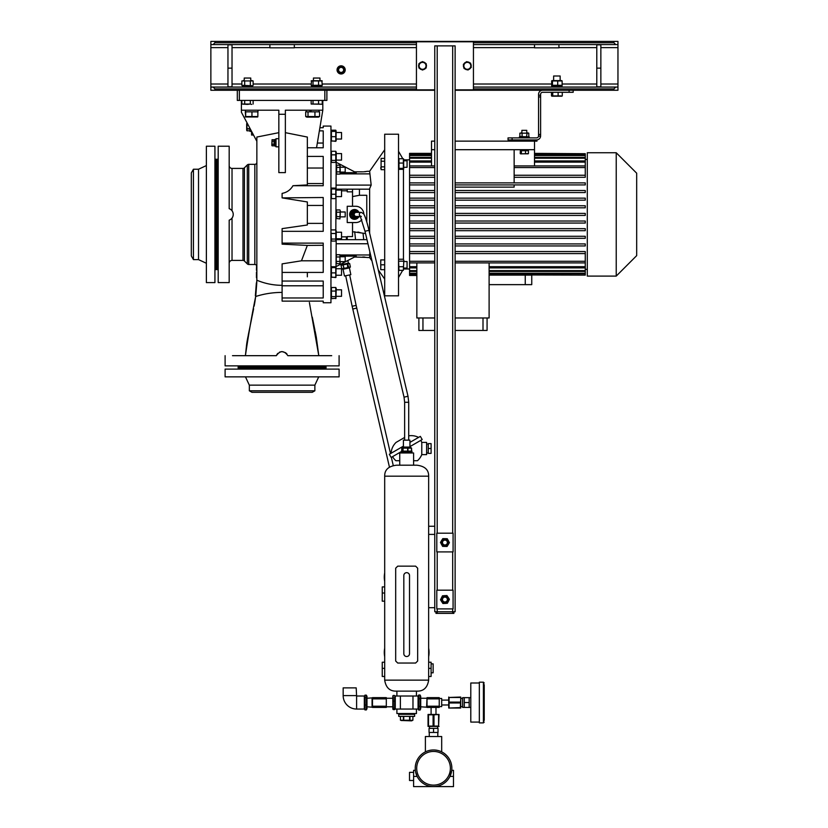 <?xml version="1.0" encoding="UTF-8"?>
<svg xmlns="http://www.w3.org/2000/svg" width="828" height="828" viewBox="0 0 828 828"><rect width="100%" height="100%" fill="white"/><g stroke="black" fill="none" stroke-linecap="round" stroke-linejoin="round"><path stroke-width="1.24" d="M420.096 710.051L418.689 710.051L418.068 708.716L418.068 696.348L418.689 695.013L420.096 695.013L420.096 710.051L420.717 708.716L420.717 696.348L420.096 695.013M418.689 710.051L418.689 706.294L420.096 706.294M418.689 706.294L418.689 698.77L420.096 698.77M418.689 698.77L418.689 695.013M394.656 696.772L394.656 709.596L393.248 709.596L393.248 696.772M393.248 709.596L393.248 708.292L394.656 708.292L394.656 709.596M392.824 695.924L392.824 709.151M394.656 695.468L393.248 695.468M394.656 701.223L393.248 701.223M364.33 708.716L364.951 709.917L364.951 705.001L366.359 705.001L366.359 709.917L366.98 708.716L366.98 696.348L366.359 695.147L366.359 705.001M364.951 709.917L366.359 709.917M364.951 705.001L364.951 697.611L366.359 697.611M364.951 697.611L364.951 695.147L366.359 695.147M364.33 696.348L364.951 695.147M356.599 696.017L356.195 687.882L343.165 687.882L343.165 695.613A13.434 13.434 0 0 0 356.599 709.047L364.33 709.047L364.33 696.017L356.599 696.017L356.599 709.047M398.734 713.529L398.734 714.336L414.611 714.336L414.611 716.375L398.734 716.375L398.734 714.336L414.611 714.336L414.611 713.529M408.225 720.463L412.893 720.225L412.903 716.375L412.903 720.225L411.557 720.857L401.145 720.474M401.311 720.505L401.911 720.567M406.672 720.567L407.852 720.505M409.964 716.375L409.964 720.225L411.433 720.567M409.601 716.375L409.601 720.225L403.743 720.225L403.743 716.375M400.441 720.225L400.452 716.375L400.441 720.225L403.743 720.225M403.381 716.375L403.381 720.225M431.098 663.859L433.137 663.859L433.137 672.812L431.098 672.812M384.689 656.707A22.387 22.387 0 0 1 384.689 648.21M428.656 648.21A22.387 22.387 0 0 1 428.656 656.707M428.656 662.234L431.098 662.234L431.098 676.476L428.656 676.476M409.518 653.375L409.518 575.522A2.846 2.846 0 0 0 406.672 572.665A2.846 2.846 0 0 0 403.826 575.522L403.826 653.685A2.846 2.846 0 0 0 406.672 656.532A2.846 2.846 0 0 0 409.518 653.685M384.689 662.234L382.246 662.234L382.246 676.476L384.689 676.476M384.689 581.401A22.387 22.387 0 0 1 384.689 572.893M384.689 586.917L382.246 586.917L382.246 601.169L384.689 601.169M413.596 780.493L409.518 780.493L409.518 772.348L413.596 772.348M415.335 770.319L413.596 770.319L413.596 776.426L417.126 776.426L415.646 772.193M453.485 776.426L449.956 776.426L451.746 770.319L453.485 770.319L453.485 786.6L433.541 786.6A18.319 18.319 0 0 1 415.221 768.28A18.319 18.319 0 0 1 433.541 749.961A18.319 18.319 0 0 1 451.86 768.28A18.319 18.319 0 0 1 433.541 786.6L413.596 786.6L413.596 776.426M433.541 785.12A16.839 16.839 0 0 0 450.38 768.28A16.839 16.839 0 0 0 433.541 751.441A16.839 16.839 0 0 0 416.701 768.28A16.839 16.839 0 0 0 433.541 785.12M441.686 751.865L441.686 736.527L425.395 736.527L425.395 751.865L426.027 751.576M435.176 750.033L436.708 750.24M438.084 750.53L439.285 750.882M433.541 749.961C444.046 752.01 444.046 752.01 433.541 749.961C423.036 752.01 423.036 752.01 433.541 749.961M433.541 732.459L438.022 732.459L438.022 728.381L433.541 728.381L433.541 732.459L429.059 732.459L429.059 728.381L433.541 728.381M484.225 684.621L484.225 720.443M464.28 697.652L462.645 697.652L462.645 707.422L464.28 707.422L464.28 697.652L469.165 697.652L469.165 707.422L464.28 707.422M479.34 682.996L470.79 682.996L470.79 722.078L479.34 722.078M483.407 682.179L479.34 682.179L479.34 722.885L483.407 722.885L483.407 682.179L484.225 682.996M464.28 702.537L469.165 702.537M396.094 442.39L404.633 437.453L396.094 442.39A16.281 16.281 0 0 0 391.095 453.258M408.711 435.828A16.281 16.281 0 0 1 418.585 437.391M409.932 442.39L420.355 436.377L422.187 439.544L409.932 446.623M403.412 446.147L389.326 454.282L391.158 457.46L401.383 451.56M428.252 452.978L426.617 452.978M428.252 444.025L426.617 444.025M420.779 440.361A16.281 16.281 0 0 1 421.773 442.4L426.617 442.4L426.617 454.613L421.773 454.613A16.281 16.281 0 0 1 417.447 460.72L413.596 460.72M392.565 456.642A16.281 16.281 0 0 0 395.898 460.72L399.748 460.72M421.773 442.4L421.773 454.613M431.098 448.507L431.098 453.392L428.252 453.392L428.252 443.622L431.098 443.622L431.098 448.507L428.252 448.507M358.069 217.474A4.678 4.657 -90 0 1 350.089 215.766A4.678 4.657 -90 0 1 358.348 211.72M354.539 219.099L354.477 219.099A4.678 4.657 -90 0 1 351.91 210.519A4.678 4.657 -90 0 1 354.508 209.732L354.539 209.732M411.961 452.978L411.961 452.367L401.383 452.367L401.383 451.146L411.961 451.146L411.961 452.367L401.383 452.367L401.383 452.978M249.942 128.319L249.942 131.373L251.36 131.373M248.069 124.8L246.982 124.8L246.682 123.631L246.682 130.151L246.982 130.803L249.942 130.803M249.942 130.793L246.982 130.803M249.942 128.713L246.982 128.713L246.982 130.793L246.982 128.982L249.942 128.982M246.982 128.713L246.982 125.08L248.214 125.08M247.106 122.989L246.982 125.08M246.775 126.922L246.806 127.564M251.567 131.569L251.36 130.99M216.967 269.576L216.967 159.255L216.149 159.255L216.149 269.576L216.967 269.576M214.928 160.891L214.928 160.228L214.928 160.891M214.928 175.898L214.928 174.077M214.928 201.225L214.928 198.741M214.928 230.091L214.928 227.607M214.928 254.755L214.928 252.933M214.928 268.614L214.928 267.941L214.928 268.614M193.431 259.609L193.431 169.233L191.32 172.897L191.32 255.945L193.431 259.609L198.523 259.609L206.379 263.273M193.431 169.233L198.523 169.233L198.523 259.609M198.523 169.233L206.379 165.569M206.379 146.225L206.379 282.607L214.928 282.607L214.928 146.225L206.379 146.225M216.149 159.866L214.928 158.645M216.149 268.965L214.928 270.187M326.066 367.083L238.133 367.083L238.133 367.891L326.066 367.891L326.066 367.083M314.868 390.795L249.331 390.795L251.971 392.317L312.228 392.317L314.868 390.795L314.868 385.144L318.739 376.854M249.331 390.795L249.331 385.144L314.868 385.144M282.1 376.854L339.097 376.854L339.097 369.112L225.102 369.112L225.102 376.854L282.1 376.854M408.711 440.154L408.711 402.284L408.007 396.25L368.967 230.329C367.052 222.204 365.314 216.75 363.74 213.966L361.35 212.382L356.247 212.382A2.039 2.029 -90 0 0 354.218 214.421A2.039 2.029 -90 0 0 356.247 216.45L360.48 216.45M404.633 440.154L404.633 402.284L408.711 402.284M404.633 402.284L404.043 397.181L365.003 231.26L368.967 230.329M403.412 447.079L409.932 447.079L409.932 440.154L403.412 440.154L403.412 447.079L402.077 447.844M410.502 448.134L401.766 448.134L401.766 451.146M402.843 451.146L402.843 448.134L401.766 448.134M403.039 448.134L403.039 451.146M407.655 451.146L407.655 448.134M411.485 451.146L411.485 448.134M407.945 448.134L407.945 451.146M411.578 448.134L411.578 451.146M413.596 465.191L413.596 452.978L399.748 452.978L399.748 465.191M434.762 534.402L428.645 534.402L428.656 476.183C428.78 469.828 424.836 466.164 416.846 465.191L396.498 465.191C388.508 466.164 384.565 469.828 384.689 476.183L384.689 680.14C385.9 687.695 389.833 691.359 396.498 691.132L416.846 691.132C423.512 691.359 427.445 687.695 428.656 680.14L384.689 680.14M434.762 607.68L428.645 607.68L428.656 680.14M455.121 89.848L473.44 89.848L473.44 41.804L416.443 41.804L416.443 89.848L434.762 89.848M467.292 69.738A3.912 3.912 0 0 1 464.756 68.765M470.697 67.813A3.912 3.912 0 0 1 468.586 69.531L470.697 67.813M463.928 67.751A3.912 3.912 0 0 1 463.494 65.06M463.959 63.839A3.912 3.912 0 0 1 466.071 62.121M467.365 61.914A3.912 3.912 0 0 1 469.911 62.887L467.365 61.914M421.897 69.676A3.912 3.912 0 0 1 419.537 68.32M425.561 68.32A3.912 3.912 0 0 1 423.201 69.676M418.885 67.182A3.912 3.912 0 0 1 418.885 64.47M419.537 63.332A3.912 3.912 0 0 1 421.897 61.976M423.201 61.976A3.912 3.912 0 0 1 425.561 63.332L423.201 61.976M453.899 611.747L453.899 613.382L452.678 613.382L452.678 611.747L455.121 611.747L455.121 45.882L434.762 45.882L434.762 611.747L437.205 611.747L437.205 613.382L435.983 613.382L435.983 611.747M442.928 603.519L447.389 603.27L449.397 599.286L446.954 595.549L442.494 595.798L440.486 599.782L442.928 603.519M448.61 599.327A3.674 3.674 0 0 1 445.143 603.208A3.674 3.674 0 0 1 441.272 599.741A3.674 3.674 0 0 1 444.739 595.87A3.674 3.674 0 0 1 448.61 599.327M445.298 597.123A2.443 2.443 0 0 0 442.525 599.172A2.443 2.443 0 0 0 444.574 601.956A2.443 2.443 0 0 0 447.358 599.896A2.443 2.443 0 0 0 445.298 597.123M441.396 601.18A3.912 3.912 0 0 0 442.007 602.122M444.595 603.426A3.912 3.912 0 0 0 445.712 603.364M448.134 601.78A3.912 3.912 0 0 0 448.641 600.776M448.486 597.888A3.912 3.912 0 0 0 447.865 596.947M445.288 595.642A3.912 3.912 0 0 0 444.16 595.705M436.801 608.901L436.801 590.178L453.082 590.178L453.082 608.901L436.801 608.901M452.678 608.901L452.678 611.747L437.205 611.747L437.205 608.901M452.678 613.382L437.205 613.382M453.082 551.903L436.801 551.903L436.801 533.18L453.082 533.18L453.082 551.903M441.935 540.042A3.912 3.912 0 0 0 441.345 541.005M441.272 543.892A3.912 3.912 0 0 0 441.81 544.886M444.284 546.397A3.912 3.912 0 0 0 445.402 546.418M447.948 545.041A3.912 3.912 0 0 0 448.528 544.079M444.595 538.645L444.595 538.666A3.912 3.912 0 0 1 445.599 538.686M448.61 541.191A3.912 3.912 0 0 0 448.072 540.198M366.98 698.263L372.476 697.859M366.98 706.801L372.476 707.205M372.476 698.873L372.476 707.422L386.314 707.422L386.314 698.873L372.476 698.873L372.476 697.652L386.314 697.652L386.314 698.873M372.476 706.201L386.314 706.201M386.314 697.859L386.314 707.205M386.728 698.263L392.627 698.263M386.728 706.801L392.627 706.801M428.045 726.435L439.037 726.435M438.592 726.084L439.037 714.46L433.986 714.812L433.986 726.084L438.592 726.084L438.592 714.812M439.037 714.46L428.045 714.46L428.045 726.084L433.986 726.084M433.096 726.084L433.096 714.812L428.49 714.812L428.49 726.084L429.401 726.301M433.096 714.812L433.986 714.812M437.463 714.554L438.529 714.792M435.983 714.336L435.983 707.422L431.098 707.422L431.098 714.336M439.244 706.201L439.244 707.422L427.031 707.422L427.031 706.201L439.244 706.201L439.244 698.873L427.031 698.873L427.031 706.201M427.031 698.873L427.031 697.652L439.244 697.652L439.244 698.873M420.717 706.801L427.031 707.205M426.617 706.801L427.031 697.859M426.617 698.263L420.717 698.263M439.244 706.605L441.686 706.605L441.686 698.459L439.244 698.459M448.6 700.095L441.686 700.095M448.6 704.98L441.686 704.98M412.975 696.017L418.068 696.017L418.068 709.047L412.975 709.047L412.975 696.017L395.277 696.017L395.277 709.047L400.369 709.047L400.369 696.017M416.443 691.132L416.443 696.017M396.902 691.132L396.902 696.017M412.975 709.047L400.369 709.047M416.443 709.047L416.443 713.529L396.902 713.529L396.902 709.047M428.645 607.68L428.645 534.402M415.625 663.042L417.664 661.013L417.664 568.194L415.625 566.155L397.719 566.155L395.68 568.194L395.68 661.013L397.719 663.042L415.625 663.042M440.475 542.433L442.607 546.356L447.079 546.47L449.407 542.65L447.265 538.728L442.804 538.624L440.475 542.433M443.021 545.673A3.674 3.674 0 0 1 441.81 540.622A3.674 3.674 0 0 1 446.861 539.411A3.674 3.674 0 0 1 448.072 544.462A3.674 3.674 0 0 1 443.021 545.673M445.723 540.229A2.443 2.443 0 0 0 442.628 541.76A2.443 2.443 0 0 0 444.16 544.855A2.443 2.443 0 0 0 447.255 543.323A2.443 2.443 0 0 0 445.723 540.229M352.531 206.275L352.531 191.848L347.232 191.848L347.232 189.177M347.232 190.802L341.54 190.802M341.54 236.86L346.425 236.86L346.425 239.654M347.232 238.029L346.425 238.029M347.232 239.654L347.232 236.58L352.531 236.58L352.531 222.556M216.967 268.965L218.188 270.187M218.188 268.614L218.188 267.941L218.188 268.614M218.188 254.755L218.188 252.933M218.188 230.091L218.188 227.607M218.188 201.225L218.188 198.741M218.188 175.898L218.188 174.077M218.188 160.891L218.188 160.228L218.188 160.891M216.967 159.866L218.188 158.645M229.18 276.894L229.18 282.607L218.188 282.607L218.188 146.225L229.18 146.225L229.18 151.938M229.18 282.607L229.18 220.176C231.747 219.12 233.103 217.195 233.248 214.421C233.103 211.637 231.747 209.722 229.18 208.656L229.18 146.225M232.575 211.637L232.916 212.444M233.175 213.458L233.248 214.421M231.861 210.54L231.178 209.836M232.026 218.085L232.026 260.416L242.987 260.416L242.987 168.415L232.026 168.415A2.846 2.846 0 0 1 229.18 165.569L229.18 160.891M233.175 215.373L232.947 216.315M232.523 217.309L232.078 218.012M229.18 267.941L229.18 263.273A2.846 2.846 0 0 1 232.026 260.416M242.987 260.416A2.039 2.039 0 0 1 244.426 261.017L247.303 263.894A2.039 2.039 0 0 0 248.742 264.494L254.827 264.494L254.827 164.348L248.742 164.348L248.742 264.494M242.987 168.415A2.039 2.039 0 0 0 244.426 167.815L247.303 164.938A2.039 2.039 0 0 1 248.742 164.348M256.856 266.523A2.039 2.039 0 0 0 254.827 264.494M256.856 164.865L256.856 162.309A2.039 2.039 0 0 1 254.827 164.348M256.856 255.914L256.856 255.127M256.856 270.29L256.856 272.174M256.763 283.197L255.769 295.834M256.856 137.127L256.846 280.123L255.686 296.507C252.24 313.025 248.814 332.752 245.398 355.678L246.703 343.786M246.785 343.237L247.324 340.018M247.355 339.853L247.996 336.489M248.183 335.537L251.971 316.907M252.105 316.224L253.616 308.792M254.144 306.132L254.765 302.717M254.786 302.603L255.8 295.627M256.763 283.321L256.856 277.245M256.856 141.309L241.393 112.235L241.393 100.426M251.567 131.373L251.567 135.036L253.513 135.036M256.452 272.174L256.846 279.502M256.587 265.509L256.452 270.27M256.452 277.597L256.452 272.95M255.366 295.834L256.369 282.886M326.884 90.252L326.884 100.426L324.845 100.426L324.845 90.252M239.354 90.252L239.354 100.426L324.845 100.426M239.354 100.426L237.315 100.426L237.315 90.252M322.806 100.426L322.806 110.196L285.36 110.196L285.36 114.274L278.839 114.274L278.839 110.196L241.393 110.196M257.974 110.196L257.974 111.832L245.668 111.832L245.668 116.541L245.274 111.832M245.668 111.832L245.15 110.196M322.806 110.196L316.544 147.788M308.016 111.832L305.708 111.832L305.708 116.541L308.016 116.541L308.016 111.832L310.769 111.832L311.349 110.196M310.252 110.196L309.713 111.832M305.708 116.541L306.826 117.121L318.428 117.121L319.556 116.541L319.556 111.832L310.769 111.832M310.459 111.832L310.997 110.196M285.36 132.666L307.343 137.055L307.343 184.923L292.967 185.71C290.504 189.922 286.881 192.479 282.1 193.39L282.1 197.882L307.343 201.96L307.343 224.988L282.1 228.631L282.1 244.146L307.343 245.409L323.22 245.274M256.856 137.055L278.839 132.666M278.839 114.274L278.839 172.617L285.36 172.617L285.36 114.274M278.839 146.835L275.993 146.835L275.993 138.7L278.839 138.7M278.839 137.065L278.839 132.791M278.839 131.849L278.839 130.627M278.839 129.675L278.839 128.454M275.993 146.028L274.689 146.028L274.689 139.508L275.993 139.508M274.037 140.284L274.689 140.284M274.037 145.252L274.689 145.252M274.037 144.3L272.05 144.3L271.801 145.283L272.05 139.715L274.037 139.715L274.037 145.821L272.05 145.821L272.05 139.715L272.05 141.236L274.037 141.236M331.707 355.678L287.854 355.678C284.014 350.358 280.185 350.358 276.345 355.678L232.492 355.678M276.728 354.819L276.345 355.678L264.939 355.678M258.926 355.678L241.445 355.678M309.382 302.468L318.79 355.678L322.754 355.678M225.102 355.678L225.102 365.862L339.097 365.862L339.097 355.678M282.131 351.61L285.619 352.728M286.353 353.339L286.974 354.032M277.225 354.032L277.856 353.328M279.398 352.242L280.247 351.9M281.168 351.683L282.1 351.61M325.249 367.083L326.47 365.862M238.95 367.083L237.729 365.862M323.22 260.799L301.475 260.799L282.1 263.873L282.1 301.123L323.22 301.123L323.22 302.758L330.952 302.758L330.952 126.073L323.22 126.073L323.22 127.709L320.084 127.709M282.1 231.333L323.22 231.333L323.22 197.509L282.1 197.882M282.1 272.422L323.22 272.422L323.22 243.121L282.1 243.121M282.1 297.966L323.22 297.966L323.22 281.054L282.1 281.054M335.775 160.404L335.775 162.412L331.417 162.412L331.417 160.404L335.775 160.404L335.775 151.276L336.24 152.207L335.775 241.062L331.417 241.062L330.952 240.13M331.417 241.062L330.952 230.846M331.417 162.412L330.952 161.491M331.417 160.404L331.417 151.276L330.952 152.207M336.054 140.801L335.775 141.34L331.148 140.801M331.417 140.149L331.417 130.503L335.775 130.503L335.775 141.039L331.417 141.039M331.417 197.726L331.417 188.07L335.775 188.07L335.775 188.97L331.417 188.97L331.417 188.07M331.417 276.366L331.417 266.719L335.775 266.719L335.775 267.62L331.417 267.62L331.417 266.719M336.085 288.134L335.775 287.492L331.417 287.492L331.117 288.134M336.054 277.018L335.775 277.556L331.148 277.018M336.24 288.486L335.971 298.297L331.417 298.639L331.096 298.008M335.775 287.492L335.775 291.052L331.417 291.052L331.417 287.492M335.775 291.052L335.775 296.621L331.417 296.621L331.417 291.052M335.775 296.621L335.775 298.639M331.417 298.639L331.417 296.621M341.54 296.32L336.24 296.32L341.54 296.32L341.54 289.81L336.24 289.81M336.24 230.846L335.971 277.225M335.775 266.719L335.775 276.366M335.775 272.888L331.417 272.888M335.775 277.266L331.417 277.266M336.24 275.248L341.54 275.248L341.54 268.738L336.24 268.738M335.775 188.07L335.775 197.726M335.775 198.617L331.417 198.617M335.775 194.238L331.417 194.238M341.54 190.129L341.54 196.598L336.24 196.598M335.775 136.672L331.417 136.672M336.096 130.824L336.096 140.719M335.775 141.039L335.775 140.149M335.775 130.503L335.775 131.393L331.417 131.393L331.417 130.503M341.54 139.032L336.24 139.032L341.54 139.032L341.54 132.511L336.24 132.511M335.775 130.203L331.417 130.203M307.343 223.384L323.22 223.384M323.22 205.458L307.343 205.458M282.1 193.39L282.1 197.509M307.343 147.788L323.22 147.788L323.22 130.876L319.525 130.876M292.967 185.71L323.22 185.71L323.22 156.42L307.157 156.42M307.343 183.568L323.22 183.568M323.22 168.032L307.343 168.032M323.22 143.047L317.372 143.047M282.1 285.795L323.22 285.795M301.475 260.799L307.343 245.409M318.79 355.678L316.203 336.489M316.006 335.537L315.147 331.262M314.93 330.196L312.27 317.114M310.055 306.132L309.434 302.769M307.343 276.821L307.343 272.567M363.834 214.1A8.145 8.094 90 0 0 355.74 206.275L347.232 206.275L347.232 222.556L355.74 222.556A8.145 8.094 90 0 0 361.826 219.793M366.773 221.966L366.773 195.284L359.445 195.284L359.445 189.177M352.531 196.578L359.445 195.284M352.531 231.736L365.541 233.548M358.752 212.009A4.885 4.854 90 0 0 349.664 214.421A4.885 4.854 90 0 0 358.452 217.298M358.679 211.958A4.885 4.854 90 0 0 354.498 209.536M354.498 219.306A4.885 4.854 90 0 0 358.379 217.329M354.612 218.892A4.482 4.45 -90 0 1 350.503 216.284A4.482 4.45 -90 0 1 354.612 209.939M357.81 217.598A4.482 4.45 -90 0 1 350.627 216.284A4.482 4.45 -90 0 1 355.564 210.033M356.226 210.219A4.482 4.45 -90 0 1 358.058 211.513M359.135 216.45L359.093 216.864A4.399 4.368 -90 0 1 358.948 217.06L355.171 218.809A4.399 4.368 -90 0 1 354.933 218.778L351.165 216.367A4.399 4.368 -90 0 1 351.062 216.139L351.817 211.978A4.399 4.368 -90 0 1 351.962 211.782L355.74 210.033A4.399 4.368 -90 0 1 355.978 210.053L359.373 212.475M351.817 211.978L351.062 216.139M351.445 211.978A4.399 4.368 -90 0 1 351.589 211.782L351.962 211.782M355.74 210.033L351.589 211.782M355.171 218.809L354.798 218.809A4.399 4.368 -90 0 1 354.56 218.778L354.933 218.778M351.165 216.367L354.56 218.778M358.772 216.45A3.26 3.24 -90 0 1 356.247 217.671L355.522 217.671A3.26 3.24 -90 0 1 352.583 215.777A3.26 3.24 -90 0 1 355.522 211.161L356.247 211.161A3.26 3.24 -90 0 1 358.772 212.382M356.247 217.671A3.26 3.24 -90 0 1 353.308 215.777A3.26 3.24 -90 0 1 356.247 211.161M357.924 232.026L361.608 232.999M335.775 154.836L331.417 154.836M336.24 161.491L335.775 162.412M336.24 160.104L341.54 160.104L341.54 153.584L336.24 153.584M335.775 151.276L331.417 151.276M340.091 165.538L339.946 167.411L336.613 167.411L336.613 165.176L336.613 171.872L336.406 168.519M336.24 262.869L336.24 255.521M336.468 218.52L339.946 218.882L340.318 210.747L339.946 216.646L336.613 216.646L336.406 210.509M339.946 209.95L336.613 209.95L336.24 210.747M339.946 212.185L336.613 212.185M340.153 211.626L340.225 211.068M336.24 218.095L336.406 213.293M336.406 217.226L336.334 217.774M340.153 215.539L340.225 214.421M340.318 216.864L345.204 216.864L345.204 211.978L340.318 211.978M336.406 255.283L336.334 255.842M336.406 261.979L336.334 262.538M339.946 256.959L339.946 263.656L339.946 254.724L339.946 256.959L336.613 256.959M339.946 254.724L336.613 254.724M340.153 263.107L340.225 262.538M340.153 256.401L340.225 255.842M340.318 261.638L345.204 261.638L345.204 256.752L340.318 256.752M339.946 263.656L336.613 263.656M339.946 261.431L336.613 261.431M366.597 171.458L363.523 171.81M364.972 171.717L365.593 171.644M369.826 251.753L369.63 257.57L371.989 260.944M378.292 269.949L384.689 279.088M369.63 233.123L369.63 188.639L371.172 185.089L369.63 171.261L384.689 149.754M384.689 295.834L384.689 134.219L398.527 134.219L398.527 295.834L384.689 295.834M403.464 259.412L403.464 169.254M402.812 158.738L398.527 151.317M402.667 270.352L398.527 277.515M409.57 159.866L403.826 159.866M409.57 268.965L403.826 268.965M403.36 159.721L403.36 163.064L398.992 163.064L398.992 159.721M403.826 260.22L403.36 270.352L398.992 270.352L398.527 260.158M403.36 261.172L398.992 261.172M403.36 266.719L398.992 266.719M403.826 260.158L403.36 270.352M398.527 269.431L398.992 270.352M403.36 259.236L398.992 259.236M403.826 268.055L407.076 268.055L407.076 261.534L403.826 261.534M403.36 158.738L398.992 158.738M403.671 159.079L403.671 169.005M403.36 163.064L403.36 168.363L398.992 168.363L398.992 163.064M403.36 169.347L403.36 168.363L403.36 169.347L398.992 169.347L398.992 168.363L398.992 169.347M403.826 160.787L407.076 160.787L407.076 167.297L403.826 167.297M403.629 159.007L402.667 158.49M434.762 251.546L409.57 251.546L409.57 275.476L416.846 275.476M409.57 251.546L409.57 245.947L434.762 245.947L409.57 245.947L409.57 238.319L434.762 238.319L409.57 238.319L409.57 230.691L434.762 230.691L409.57 230.691L409.57 223.063L434.762 223.063L409.57 223.063L409.57 167.566L434.762 167.566M434.762 165.931L409.57 165.931L409.57 167.566M409.57 165.931L409.57 162.122L431.502 162.122M431.502 160.953L409.57 160.953L409.57 162.122M409.57 160.953L409.57 158.231L431.502 158.231M431.502 157.403L409.57 157.403L409.57 158.231M409.57 157.403L409.57 155.56L431.502 155.56M431.502 155.033L409.57 155.033L409.57 155.56M409.57 155.033L409.57 153.967L431.502 153.967M431.502 153.366L409.57 153.366L409.57 153.967M587.3 159.462L585.261 159.462M585.261 177.296L514.147 177.296L585.261 177.296L585.261 167.566L514.147 167.566M585.261 184.923L455.121 184.923L585.261 184.923L585.261 182.884L455.121 182.884M514.147 184.923L514.147 187.128L455.121 187.128M434.762 184.923L409.57 184.923L434.762 184.923M585.261 192.551L455.121 192.551L585.261 192.551L585.261 190.512L455.121 190.512M434.762 192.551L409.57 192.551L434.762 192.551M585.261 200.179L455.121 200.179L585.261 200.179L585.261 198.14L455.121 198.14M434.762 200.179L409.57 200.179L434.762 200.179M585.261 207.807L455.121 207.807L585.261 207.807L585.261 205.768L455.121 205.768M434.762 207.807L409.57 207.807L434.762 207.807M455.121 223.063L585.261 223.063L455.121 223.063M455.121 230.691L585.261 230.691L455.121 230.691M455.121 238.319L585.261 238.319L455.121 238.319M455.121 245.947L585.261 245.947L455.121 245.947M587.3 269.379L585.261 269.379M416.846 262.9L416.846 317.973L434.762 317.973M455.121 317.973L489.11 317.973L489.11 262.9M531.752 275.476L531.752 284.646L489.11 284.646M531.669 275.124L489.11 275.124M489.11 274.865L585.261 275.124M489.11 273.271L585.261 273.271L585.261 274.865M489.11 270.611L585.261 270.611L585.261 273.271M585.261 273.799L489.11 273.799M489.11 266.709L585.261 266.709L585.261 270.611M585.261 271.439L489.11 271.439M455.121 261.275L585.261 261.275L585.261 266.709M585.261 267.889L489.11 267.889M514.147 165.931L585.261 165.931L585.261 162.122L534.505 162.122M585.261 165.931L585.261 167.566M514.147 175.257L585.261 175.257M534.505 165.931L534.505 141.143M455.121 149.692L534.505 149.692M528.233 150.706L528.233 149.692M524.155 149.692L523.782 150.706L524.869 149.692M524.497 150.706L528.43 150.706L528.43 153.615L520.802 153.873L520.212 153.615L520.419 149.692M520.419 150.706L521.392 150.706L521.392 153.615M520.802 153.873L520.212 153.615M520.512 153.811L528.14 153.811M527.84 153.873L528.43 153.615M525.501 150.706L525.501 153.615M521.392 150.706L523.782 150.706M529.206 137.883L529.206 136.868L519.435 136.868L519.435 137.883M527.995 136.868L519.86 136.496L519.86 133.163L528.792 133.163L528.792 136.496M520.646 136.868L519.86 136.496M521.505 136.713L522.095 136.496L522.095 133.163M527.115 136.703L527.674 136.775L527.115 136.703M526.556 136.496L527.105 132.956M528.792 133.163L519.86 133.163M528.233 132.956L527.674 132.884L528.233 132.956M521.536 132.956L520.978 132.884L521.536 132.956M521.982 130.348L526.763 130.348L526.763 132.791M585.261 162.122L585.261 160.953L534.505 160.953M434.762 177.296L409.57 177.296L434.762 177.296M587.3 276.097L587.3 152.745L616.229 152.745L616.229 276.097L587.3 276.097M616.229 276.097L636.68 255.635L636.68 173.197L616.229 152.745M534.505 153.708L585.261 153.708L534.505 153.366M455.121 213.396L585.261 213.396L585.261 215.435L455.121 215.435M434.762 215.435L409.57 215.435M434.762 213.396L409.57 213.396M409.57 274.865L416.846 274.865M416.846 275.124L409.57 275.124M409.57 273.271L416.846 273.271M416.846 273.799L409.57 273.799M409.57 270.611L416.846 270.611M416.846 271.439L409.57 271.439M409.57 266.709L416.846 266.709M416.846 267.889L409.57 267.889M409.57 261.275L434.762 261.275M455.121 251.546L585.261 251.546L585.261 261.275M585.261 253.575L455.121 253.575L585.261 253.575M434.762 253.575L409.57 253.575L434.762 253.575M585.261 262.9L455.121 262.9M434.762 262.9L409.57 262.9M409.57 205.768L434.762 205.768M409.57 198.14L434.762 198.14M409.57 190.512L434.762 190.512M409.57 182.884L434.762 182.884M409.57 175.257L434.762 175.257M585.261 223.063L585.261 221.024L455.121 221.024M434.762 221.024L409.57 221.024M585.261 230.691L585.261 228.652L455.121 228.652M434.762 228.652L409.57 228.652M585.261 238.319L585.261 236.29L455.121 236.29M434.762 236.29L409.57 236.29M585.261 245.947L585.261 243.918L455.121 243.918M434.762 243.918L409.57 243.918M431.502 153.708L409.57 153.708M534.505 153.967L585.261 153.967L585.261 155.033L534.505 155.033M534.505 155.56L585.261 155.56L585.261 157.403L534.505 157.403M585.261 155.033L585.261 155.56M534.505 158.231L585.261 158.231L585.261 160.953M585.261 157.403L585.261 158.231M431.502 165.931L431.502 149.692L434.762 149.692M431.502 149.692L431.502 141.143L434.762 141.143M455.121 141.143L512.522 141.143L512.522 139.922M514.147 182.884L514.147 149.692M418.885 317.973L418.885 330.444L434.762 330.444M487.071 317.973L487.071 330.444L455.121 330.444M483.003 317.973L483.003 330.444M422.953 317.973L422.953 330.444M512.108 139.922L508.04 139.922L508.04 137.883L512.108 137.883L512.108 139.922L536.948 139.922L536.948 141.143L512.522 141.143M336.24 162.309L356.226 172.69L340.318 172.69M366.773 171.355L369.63 171.261M369.63 189.177L336.24 189.177M371.172 185.089L336.24 185.089M336.24 266.523L356.226 256.152L340.318 256.152M354.56 257.011L366.69 257.415M369.63 257.57L366.773 257.477M364.972 257.115L364.258 257.063M363.896 257.042L362.705 257.011M367.942 243.753L336.24 243.753M366.98 239.654L336.24 239.654M354.56 171.82L362.705 171.82M336.24 240.13L335.775 241.062M335.775 239.054L331.417 239.054M336.24 238.743L341.54 238.743L341.54 232.233L336.24 232.233M335.775 233.486L331.417 233.486M335.775 229.925L331.417 229.925M341.84 263.625L342.016 264.474L348.391 263.118L347.832 260.509M342.016 264.474L341.043 265.353L341.788 268.841L341.043 265.353L343.092 264.919L344.034 268.365L350.379 267.02L349.644 263.521L347.594 263.956L348.888 267.558M347.698 267.703L347.387 264.008L343.299 264.877M349.095 263.418L348.391 263.118M343.04 269.245L349.406 267.899L350.844 274.668L344.479 276.014L343.04 269.245L341.788 268.841L344.034 268.365M349.406 267.899L350.389 267.009L349.644 263.521M343.827 268.407L343.092 264.919M342.337 268.955L341.788 268.841M389.439 467.095L352.148 306.256L356.133 305.408L349.654 274.917M352.148 306.256L345.669 275.765M393.259 465.522L391.354 457.346M390.495 453.609L356.133 305.408M319.556 116.541L308.016 116.541M314.94 111.832L314.94 116.541M336.468 172.245L336.334 172.99M336.24 165.973L336.613 165.176L339.946 165.176L340.318 173.321L339.946 174.108L336.613 174.108L336.613 171.872L339.946 171.872L340.153 173.559M340.153 170.765L340.225 169.647M340.153 166.832L340.225 166.293M339.946 167.411L339.946 171.872M340.318 172.089L345.204 172.089L345.204 167.204L340.318 167.204M381.087 158.396L381.087 169.678L381.087 158.396L384.689 158.396M380.818 167.608L380.735 168.27M384.689 169.678L381.087 169.678M384.689 166.863L381.087 166.863M384.689 161.222L381.087 161.222M245.45 116.976L257.684 116.976M257.467 116.541L245.274 116.541M257.86 111.832L257.86 116.541M251.95 111.832L251.95 116.541M448.724 708.033L460.347 707.588L460.813 697.238L460.699 708.033L448.724 708.033L448.724 697.041M460.347 702.972L449.076 702.972L449.076 707.588M449.076 702.972L449.076 702.092L460.347 702.092M460.347 697.476L449.076 697.476L449.076 702.092M449.076 697.476L460.699 697.041M460.347 708.033L460.565 706.677M448.817 698.615L449.055 697.549M380.735 259.909L380.735 269.68L380.735 259.909L384.689 259.909M380.828 261.12L380.735 262.352M380.828 266.005L380.735 267.237M384.689 269.68L381.087 269.68M384.689 264.794L381.087 264.794M422.549 70.059L426.213 67.937L426.213 63.715L422.549 61.593L418.885 63.715L418.885 67.937L422.549 70.059M426.027 65.826A3.478 3.478 0 0 1 422.549 69.304A3.478 3.478 0 0 1 419.071 65.826A3.478 3.478 0 0 1 422.549 62.348A3.478 3.478 0 0 1 426.027 65.826M426.213 64.47A3.912 3.912 0 0 1 426.441 66.219L426.213 66.168M468.006 70.007L471.287 67.337L470.614 63.156L466.661 61.645L463.38 64.315L463.711 66.406L464.053 68.496L468.006 70.007M470.77 65.277A3.478 3.478 0 0 1 467.882 69.262A3.478 3.478 0 0 1 463.897 66.375A3.478 3.478 0 0 1 466.775 62.39A3.478 3.478 0 0 1 470.77 65.277M470.728 63.901A3.912 3.912 0 0 1 471.236 65.598L470.997 65.578M613.89 41.4L617.957 41.4L617.957 44.577L615.721 44.577L613.89 42.745L613.89 41.4L214.928 41.4L214.928 42.745L213.096 44.577L210.861 44.577L210.861 41.4L214.928 41.4M214.928 88.906L214.928 90.252L210.861 90.252L210.861 87.075L213.096 87.075L214.928 88.906L416.443 88.906M613.89 90.252L613.89 88.906L615.721 87.075L617.957 87.075L617.957 90.252L455.121 90.252M434.762 90.252L214.928 90.252M473.44 44.577L617.957 44.577L617.957 87.075L473.44 87.075M416.443 87.075L210.861 87.075L210.861 44.577L416.443 44.577M247.717 87.075L248.193 85.77L242.345 85.77L242.345 87.075M247.272 85.77L246.806 87.075M248.193 85.77L252.643 85.77L252.643 87.075M315.064 87.075L315.52 85.77L311.556 85.77L311.556 87.075M321.854 87.075L321.854 85.77L315.52 85.77M554.356 87.075L554.781 85.77L551.738 85.77L551.738 87.075M562.046 87.075L562.046 85.77L554.781 85.77M561.322 85.305L551.655 85.305L551.655 80.947L561.322 80.947M551.655 80.947L552.462 80.947L552.462 85.305L551.655 85.305M562.129 85.305L562.129 80.947M557.71 85.305L557.71 80.947M561.829 80.616L551.955 80.616M553.632 80.482L553.632 76L560.152 76L560.152 80.482M555.195 87.075L555.65 85.77M555.05 87.075L555.464 85.77M315.944 87.075L316.42 85.77M315.406 87.075L315.861 85.77M322.247 85.305L311.162 85.305L311.535 80.73L321.875 80.73L322.247 85.305L321.347 85.77M312.063 85.77L311.162 85.305M318.552 85.305L318.552 80.947L322.247 80.947M311.162 80.947L318.552 80.947M313.45 80.482L313.45 78.039L319.96 78.039L319.96 80.482M313.015 85.305L313.015 80.947M252.136 85.77L241.859 85.305L241.859 80.947L253.14 80.947L253.14 85.305M242.852 85.77L241.859 85.305M242.552 85.563L243.266 85.657M251.019 85.563L251.722 85.657M250.315 85.305L250.315 80.947L251.06 80.678M253.14 80.947L241.859 80.947M252.436 80.689L251.722 80.595M243.97 80.689L243.266 80.595M244.239 80.482L244.239 78.039L250.749 78.039L250.749 80.482M244.674 85.305L244.674 80.947M534.505 44.577L534.505 47.827L558.931 47.827L558.931 44.577M269.887 44.577L269.887 47.827L294.313 47.827L294.313 44.577M341.126 73.971A4.068 4.068 0 0 0 345.204 69.894A4.068 4.068 0 0 0 341.126 65.826A4.068 4.068 0 0 0 337.058 69.894A4.068 4.068 0 0 0 341.126 73.971M227.959 68.134L227.959 86.795L232.026 86.795L232.026 44.857L227.959 44.857L227.959 68.134L232.026 68.134M596.791 68.134L596.791 86.795L600.859 86.795L600.859 44.857L596.791 44.857L596.791 68.134L600.859 68.134M341.126 73.154A3.26 3.26 0 0 1 337.876 69.894A3.26 3.26 0 0 1 341.126 66.644A3.26 3.26 0 0 1 344.386 69.894A3.26 3.26 0 0 1 341.126 73.154M338.486 68.372L338.486 71.425L341.126 72.957L343.775 71.425L343.775 68.372L341.126 66.84L338.486 68.372M338.611 69.894A2.515 2.515 0 0 1 341.126 67.378A2.515 2.515 0 0 1 343.641 69.894A2.515 2.515 0 0 1 341.126 72.409A2.515 2.515 0 0 1 338.611 69.894M538.573 134.436L540.612 134.436L540.601 136.154L538.552 136.154L538.573 94.32A4.068 4.068 0 0 1 542.64 90.252M536.534 139.922A4.068 4.068 0 0 0 540.601 136.154M512.108 137.883L536.534 137.883A2.039 2.039 0 0 0 538.552 136.154M540.612 134.436L540.612 96.959L538.573 96.959M538.573 95.241L540.612 95.241L540.612 96.959M540.612 95.241L540.612 94.32A2.039 2.039 0 0 1 542.64 92.291L569.105 92.291L569.105 90.252M573.173 90.252L573.173 92.291L569.105 92.291M551.51 92.291L551.51 95.893L561.053 95.893M551.883 96.193L561.901 96.193M562.274 92.291L562.274 95.893M558.124 92.291L558.124 95.893M552.742 92.291L552.742 95.893M318.552 104.038L311.162 104.038L321.875 104.256L318.552 104.038L318.552 100.426M313.015 100.426L313.015 104.038M311.162 100.426L311.162 104.038M322.247 100.426L322.247 104.038M250.315 100.426L250.315 104.038L247.5 104.39L241.859 104.038L241.859 100.426M244.674 100.426L244.674 104.038L243.939 104.307M241.859 104.038L250.315 104.038M251.06 104.307L251.722 104.39M253.14 100.426L253.14 104.038M356.195 695.613L343.165 695.613M431.098 668.341L428.656 668.341M384.689 668.341L382.246 668.341M384.689 593.024L382.246 593.024M404.043 397.181L408.007 396.25M360.325 216.17A2.039 2.029 -90 0 1 361.35 212.382M428.656 476.183L384.689 476.183M437.205 590.178L437.205 551.903M452.678 590.178L452.678 551.903M452.678 533.18L452.678 45.882M437.205 533.18L437.205 45.882M372.072 706.801L372.072 698.263M352.531 191.848L352.531 189.177M232.026 168.415L232.026 210.757M244.426 167.815L244.426 261.017M247.303 263.894L247.303 164.938M282.1 292.408A65.05 47.579 180 0 0 255.686 296.507M355.533 239.654L354.705 231.736M525.242 275.124L525.242 284.646M369.63 173.87L340.06 173.87M369.63 254.972L340.06 254.972M352.759 309.01L356.723 308.088M613.89 42.745L473.44 42.745M416.443 42.745L214.928 42.745M613.89 88.906L473.44 88.906M617.957 84.021L600.859 84.021M596.791 84.021L562.129 84.021M551.655 84.021L473.44 84.021M416.443 84.021L322.247 84.021M311.162 84.021L253.14 84.021M241.859 84.021L232.026 84.021M227.959 84.021L210.861 84.021M617.957 47.631L600.859 47.631M596.791 47.631L558.931 47.631M534.505 47.631L473.44 47.631M416.443 47.631L294.313 47.631M269.887 47.631L232.026 47.631M227.959 47.631L210.861 47.631M437.608 726.549L437.608 728.381M437.815 732.459L437.815 736.527M429.266 732.459L429.266 736.527M429.473 726.549L429.473 728.381M483.407 722.885L484.225 722.078M460.813 706.605L462.645 706.605M469.165 707.422L470.79 707.422M469.165 697.652L470.79 697.652M460.813 698.459L462.645 698.459M325.249 367.891L326.47 369.112M238.95 367.891L237.729 369.112M249.331 385.144L245.461 376.854M365.003 231.26L360.211 216.015L361.35 216.45M409.932 447.079L411.268 447.844M434.762 526.256L428.656 526.256M341.126 189.177L341.126 190.088M306.215 110.196L306.215 111.832M319.039 110.196L319.039 111.832M341.54 190.088L336.24 190.088M336.24 140.408L335.971 140.998M256.846 280.216C264.919 283.6 273.344 285.308 282.1 285.318M363.72 239.654L363.078 233.548M521.878 132.791L521.878 130.348M336.24 173.321L336.613 174.108"/></g></svg>

